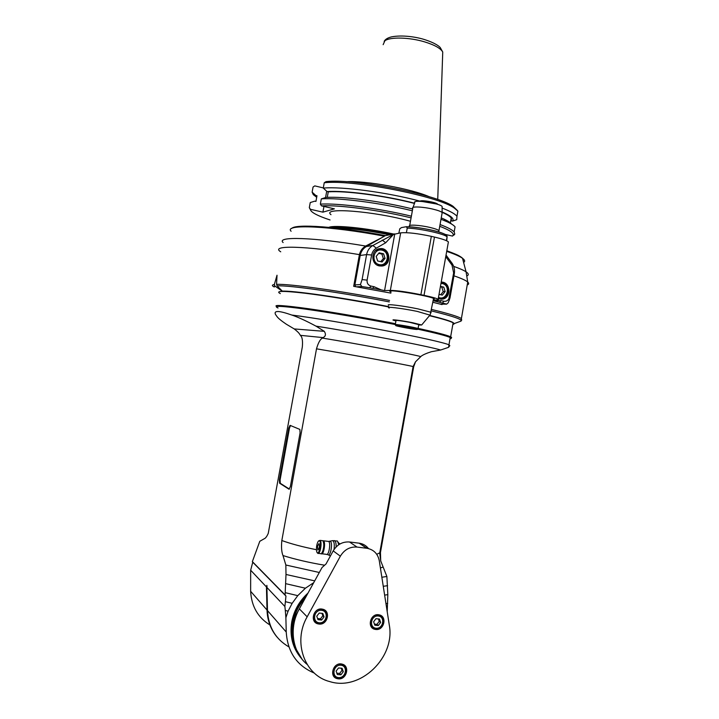 <?xml version="1.0" encoding="UTF-8"?>
<svg xmlns="http://www.w3.org/2000/svg" width="719" height="719" viewBox="0 0 719 719"><rect width="100%" height="100%" fill="white"/><g stroke="black" fill="none" stroke-linecap="round" stroke-linejoin="round"><path stroke-width="1.08" d="M389.563 300.452C341.291 290.952 288.813 283.637 276.572 284.365L277.022 275.224L274.334 284.535C271.773 284.922 271.773 285.749 274.325 287.016L274.568 285.722M442.122 304.146L442.041 304.604L432.874 302.268M381.825 237.647L365.656 246.042C362.412 247.956 360.327 250.814 359.41 254.616L353.685 286.333L390.884 293.118M276.572 284.365L277.076 285.838L282.513 291.321L274.838 286L274.334 284.535M452.916 324.035L453.617 323.793C455.37 322.597 447.38 319.811 429.665 315.443M388.781 306.645C342.846 297.594 292.112 290.386 281.947 291.168M281.614 291.186L278.999 291.797M411.079 217.857C379.632 210.137 338.874 204.771 321.501 205.868L334.398 208.843L322.921 212.159L310.419 209.301L309.314 207.638L310.24 202.569L314.787 201.149L315.947 201.41L316.971 195.757L315.812 195.487L312.127 192.153L313.062 187.003L314.787 185.888L323.307 187.911M322.921 212.159L323.954 206.434M325.563 197.563L326.714 191.236M315.812 195.487L316.675 197.401M312.127 192.153L313.277 194.633L316.405 197.06M309.314 207.638L310.5 209.912M310.419 209.301C310.365 210.604 311.929 212.141 315.111 213.911C318.589 215.817 323.568 217.839 330.048 219.969M444.89 234.331L452.503 236.084L453.186 235.194C453.887 232.974 449.402 230.008 439.731 226.287M331.001 214.684C320.881 207.027 374.284 211.071 410.468 221.29M419.932 201.131C387.397 192.359 341.84 186.329 323.271 188.099L324.233 182.77L326.013 181.619C353.856 178.276 437.467 194.669 453.159 206.398L457.158 210.254M429.333 196.763C411.556 188.809 365.665 180.505 346.216 181.718M452.503 236.084L454.111 234.547M442.095 212.312C446.921 214.433 449.968 216.329 451.244 217.992L451.343 220.859L452.449 221.119L456.763 219.681L456.951 216.302C455.163 213.938 450.22 211.197 442.113 208.07M412.67 209.004C382.679 201.437 343.197 196.242 326.013 197.419L321.312 198.893L320.359 204.142L321.501 205.868M454.022 235.041L454.785 234.079L454.156 231.976C452.404 229.873 447.694 227.402 440.046 224.553M411.385 216.185C379.237 208.321 337.84 202.947 320.359 204.142M321.312 198.893C338.82 197.554 380.216 202.857 412.355 210.784M440.99 219.259L447.317 221.865C451.316 223.717 453.905 225.38 455.073 226.845L454.156 231.976M323.271 188.099L327.073 191.569L328.268 191.847L327.262 197.365M441.232 217.893L443.974 219.088C447.946 220.94 450.454 222.584 451.505 224.031M449.456 222.908L445.25 220.149M328.268 191.847C345.533 190.571 385.042 195.784 414.477 203.423M452.449 221.119C454.579 218.9 451.128 215.844 442.095 211.943M414.557 203.207C384.512 195.46 344.437 190.22 327.073 191.569M324.233 182.77C352.373 179.31 438.311 196.107 454.3 208.043L457.886 211.098L456.951 216.302M393.733 234.052C365.998 227.959 334.344 224.813 328.799 227.348M332.178 227.68C341.094 226.44 367.688 229.424 391.415 234.466C367.661 229.406 341.022 226.422 332.124 227.671M335.36 228.013C348.58 227.995 366.672 230.251 389.626 234.789M420.894 294.691L431.337 236.353C417.397 233.396 407.179 232.228 400.681 232.857L393.491 234.412L385.717 242.734L376.334 248.145C373.808 249.682 372.235 251.965 371.624 255.002L367.103 280.113C366.843 283.187 368.11 285.164 370.887 286.054L374.006 286.701L381.322 289.928L384.566 290.602L390.345 290.386C396.717 290.467 406.9 291.905 420.894 294.691L424.03 295.347C431.822 296.992 436.523 298.295 438.15 299.248C438.851 299.724 438.338 299.985 436.604 300.003L433.269 300.048M431.337 236.353L434.465 237.072C442.212 238.888 446.858 240.497 448.395 241.89L448.207 242.968M398.847 233.19L399.764 228.813L401.445 227.599L406.316 226.71C419.608 226.952 448.341 232.426 447.083 236.911L446.715 240.811M406.316 226.71L407.233 228.094L406.406 232.686M442.032 213.435L442.095 212.491C440.972 211.467 438.024 210.379 433.242 209.211C423.167 206.73 410.855 206.2 412.715 208.258M442.122 207.333L442.122 206.452C439.606 203.153 411.852 199.217 414.791 202.56L413.012 207.432M355.68 286.665L354.88 284.904L360.183 255.479C360.992 251.506 363.041 248.531 366.348 246.536L385.375 235.607L394.416 233.927M433.153 300.686L446.634 304.11L448.198 302.825L449.977 298.017L454.318 273.714C454.92 269.949 454.201 266.506 452.143 263.379L446.041 255.092M381.322 289.928L369.647 287.753L370.887 286.054M367.103 280.113L362.097 279.592L360.444 284.58L361.864 286.539L369.647 287.753M391.073 292.058L390.3 291.68C383.829 288.301 430.708 295.877 434.33 298.816L433.359 299.535M433.386 300.74L440.99 300.641L443.965 301.261C446.184 301.567 447.838 300.65 448.926 298.529L453.644 272.914L451.999 265.113L445.762 256.656M441.214 282.082C450.966 281.686 451.568 298.771 441.834 299.167L438.266 298.574M394.758 233.936L384.566 290.602M379.362 265.922C370.501 264.484 370.806 249.43 379.731 248.675C390.21 246.842 392.502 265.194 381.915 266.039L379.362 265.922M393.491 234.412L372.864 245.485C369.503 247.516 367.418 250.545 366.609 254.589L371.624 255.002M362.097 279.592L366.609 254.589L360.183 255.479M385.051 258.355L383.569 253.798L379.138 252.827L376.181 256.422L377.664 260.988L382.104 261.95L385.051 258.355L383.344 258.561L381.87 254.032L378.688 253.367M383.569 253.798L381.87 254.032M380.755 261.653L383.344 258.561M439.012 294.404L442.32 295.096L445.16 291.555L443.749 287.106L440.441 286.405M440.352 286.908L443.749 287.106M445.16 291.555L443.237 291.608L441.826 287.187M440.666 294.745L443.237 291.608M418.701 324.988L421.676 324.979L412.697 322.741C402.272 320.647 390.156 319.074 393.509 320.243L395.926 320.935M395.288 324.512L395.989 320.602C395.827 320.09 400.357 320.647 409.578 322.301L418.764 324.655M409.578 322.301L413.605 323.101M401.939 326.597L411.223 328.286L401.849 326.597M409.776 327.891L408.635 327.657M405.858 327.136L404.833 326.965M404.761 327.388L404.276 326.875M421.711 201.41L436.029 203.899M419.752 201.302L420.39 200.952C423.015 200.125 434.878 202.156 437.323 203.854L437.907 204.466M429.459 315.695C442.455 318.859 450.346 321.231 453.132 322.813C454.543 323.631 454.444 324.179 452.835 324.44M280.338 293.604C274.928 290.862 282.971 290.71 304.47 293.163C325.815 295.725 359.069 301.144 388.853 306.968M395.432 323.712L394.884 323.604C366.16 317.942 332.106 312.082 308.595 308.739C284.67 305.422 273.993 304.703 276.554 306.564M450.022 338.514L450.436 338.056C451.99 337.93 452.053 337.508 450.633 336.816C447.083 335.153 436.235 332.34 418.099 328.385C436.065 332.331 446.805 335.117 450.337 336.771L451.316 337.445L450.552 337.975M314.697 580.88L286 574.472L285.847 565.017L282.989 555.562C281.578 552.165 281.192 547.15 281.83 540.526L316.504 348.823C318.202 342.864 320.171 339.278 322.4 338.083L323.029 337.606C325.689 336.366 326.12 334.272 324.323 331.342L315.974 326.129C306.006 320.782 297.936 317.088 291.779 315.039C311.812 317.573 349.847 323.865 384.081 330.363C418.359 336.869 444.009 342.639 448.908 344.778L449.842 345.632L448.548 347.331L440.675 350.009L431.364 351.717C426.583 353.236 423.239 354.701 421.307 356.103L415.501 361.81L413.695 366.735L380.459 552.471L376.738 554.304M387.217 611.68L387.829 594.649L386.876 576.476L380.702 560.874L380.459 552.471M286 574.472L285.101 594.946L252.36 561.611L259.793 541.29L264.107 538.828C265.491 538.351 266.875 536.518 268.259 533.336L302.339 346.873C302.816 341.022 302.304 337.355 300.803 335.881L299.877 334.569C299.158 333.14 297.271 331.261 294.215 328.925L286.261 324.17C281.381 320.863 278.325 318.373 277.085 316.702L275.521 314.5C273.562 310.356 278.981 310.536 291.779 315.039M290.063 425.351L299.868 429.423L300.093 432.811L290.359 486.637L289.002 489.208L279.592 483.204L279.385 479.771L288.759 427.985L290.063 425.351M290.494 425.522L289.478 428.102L280.104 479.87L280.302 483.294L289.424 489.109M280.302 483.294L279.592 483.204L280.302 483.294M278.028 307.975C272.33 305.521 281.453 305.899 305.377 309.116C329.005 312.397 365.09 318.571 395.216 324.521M417.901 329.194C435.903 333.104 446.67 335.881 450.202 337.526C451.631 338.218 451.559 338.631 449.977 338.766M451.316 337.445L450.157 337.786M395.423 323.73L386.912 322.067C328.331 310.707 268.762 302.573 276.698 306.519M452.862 324.332L453.114 322.93M269.913 624.955C257.887 617.477 251.461 606.261 250.643 591.306L250.661 570.221L252.755 562.222L285.955 596.06L284.886 606.485L266.911 587.441L267.028 586.273M267.486 610.098L267.019 610.036C267.387 620.47 270.721 629.476 277.031 637.061M288.903 646.893C275.557 639.11 268.421 627.013 267.495 610.593L266.911 587.441M250.643 591.306L267.019 610.036L266.47 588.124L266.938 588.178M250.661 570.221L266.452 586.947L266.47 588.124M266.452 586.947L266.893 585.365M252.36 561.611L252.755 562.222M285.955 596.06L285.101 594.946M288.094 611.159L285.308 610.476L285.883 617.666L288.094 611.159L292.157 603.313L285.452 601.695M292.157 603.313L297.765 595.647L285.299 592.681M285.308 610.476L284.886 606.485M285.883 617.666L286.234 632.028C287.582 652.115 296.938 665.803 314.311 673.074M297.765 595.647L305.404 588.214L313.7 582.696M308.011 593.067C299.374 600.922 293.954 610.539 291.743 621.917C289.532 635.893 292.606 647.9 300.973 657.93M387.694 603.385L385.959 603.636M387.829 594.649L384.629 595.098M387.586 585.688L383.263 586.3M381.852 577.249L386.876 576.476M285.847 565.017L319.308 572.486M305.404 588.214L285.803 583.684M306.582 595.656C299.095 603.259 294.359 612.237 292.381 622.609C290.961 630.725 291.546 638.481 294.134 645.86L302.079 659.206M295.275 615.635C291.995 625.422 291.77 634.976 294.601 644.287M307.166 616.821C292.57 641.959 304.505 675.411 329.814 681.603C360.507 691.417 395.621 657.166 389.258 624.838L379.29 560.784C377.861 553.81 373.79 549.649 367.076 548.3L357.01 547.069C349.928 546.593 344.374 549.631 340.357 556.182L307.166 616.821L299.338 608.867C288.705 627.606 292.202 652.115 307.103 664.401M299.338 608.867L322.031 567.525L326.013 563.984L333.194 550.889C337.13 544.49 342.577 541.524 349.533 541.991L359.41 543.213C363.149 543.816 366.178 545.604 368.505 548.579M324.197 609.802L324.548 610.494M316.144 622.447L315.983 622.942M338.37 678.844L337.148 678.628C328.457 676.624 333.661 661.543 342.127 664.14C350.234 665.848 346.657 679.877 338.37 678.844M319.056 624.047L318.211 623.912C309.242 622.268 313.682 606.917 322.463 609.164C331.064 610.584 327.711 625.26 319.056 624.047M375.821 629.476L375.066 629.359C366.402 627.831 370.609 612.732 379.093 614.853C387.424 616.174 384.198 630.653 375.821 629.476M340.051 543.915L338.793 543.231L340.159 543.879M336.663 540.949L337.454 541.048L338.766 544.723M321.222 553.684L321.276 553.72C323.613 555.661 325.977 542.216 323.541 540.823L322.813 540.751M321.339 553.63C323.631 554.7 325.626 542.225 323.361 540.958L322.903 540.823M323.64 542.306C324.476 545.757 324.071 549.091 322.427 552.318M317.295 552.677L317.771 553.297C320.081 555.239 322.445 541.793 320.036 540.4L318.778 540.787M319.497 540.823L318.31 541.2C316.764 543.816 316.198 547.096 316.603 551.042C318.023 558.375 322.373 543.052 319.497 540.823M317.519 546.081L318.984 543.573C319.793 546.503 319.425 548.642 317.87 549.981L317.519 546.081M343.844 665.309L343.583 664.724M333.167 675.24L333.724 675.536M342.927 664.41L343.215 664.913M340.905 674.817L337.319 674.53L336.115 671.106L338.496 667.969L342.082 668.266L343.287 671.69L340.905 674.817L339.656 673.46L342.019 670.342L341.219 668.194M343.287 671.69L342.019 670.342M339.656 673.46L336.843 673.173M314.05 620.839L314.733 621.189M323.433 609.451L323.847 610.027M314.212 620.443L313.673 620.075M321.627 620.03L317.987 619.679L316.764 616.192L319.182 613.064L322.813 613.424L324.035 616.911L321.627 620.03L320.44 618.861L322.84 615.752L321.941 613.343M324.035 616.911L322.84 615.752M320.44 618.861L317.582 618.538M380.531 615.734L380.198 615.185M371.175 626.617L371.759 626.842M379.506 614.952L379.848 615.41M371.283 626.204L370.806 625.961M378.311 625.53L374.806 625.188L373.628 621.773L375.965 618.7L379.47 619.05L380.639 622.456L378.311 625.53L376.936 624.362L379.255 621.306L378.383 618.942M380.639 622.456L379.255 621.306M376.936 624.362L374.419 624.056M315.264 621.755L315.111 622.214M341.732 664.05L340.707 664.104C332.942 663.08 329.455 676.255 337.049 677.954C345.183 680.641 350.099 666.288 341.75 664.284C344.122 665.003 345.569 666.621 346.1 669.146M296.048 616.138L294.898 615.23C297.244 608.696 300.767 602.864 305.449 597.723M303.175 601.866L295.536 615.904M461.715 320.108L461.239 318.436C457.967 316.441 448.081 313.448 431.589 309.458M453.941 275.826C461.247 278.307 465.84 280.383 467.727 282.046C469.139 283.322 468.968 284.293 467.206 284.967M280.734 251.803C269.472 245.053 304.658 245.574 359.41 254.616M365.656 246.042C313.133 237.171 275.925 236.236 283.124 242.564M291.105 231.239C283.394 223.969 329.428 225.721 384.368 236.183M277.076 285.838C289.272 285.182 341.417 292.498 389.303 301.908M431.328 310.905C453.276 316.261 463.153 319.667 460.96 321.141L460.223 321.411M467.278 275.737C468.941 274.82 468.536 273.517 466.074 271.845C463.737 270.272 459.603 268.457 453.68 266.381M446.697 251.389C454.48 254.014 459.756 256.315 462.515 258.292C464.923 260.044 465.292 261.428 463.602 262.435M456.682 254.643C462.128 257.222 464.285 259.253 463.153 260.727M293.316 227.851C299.122 223.906 340.968 227.114 385.375 235.607L394.201 234.008M383.155 44.668L384.863 40.785C390.058 36.813 409.273 37.244 424.489 41.837C434.555 44.929 440.639 48.317 442.742 52.011L442.625 55.318M445.798 235.949C449.95 233.702 419.752 226.557 406.612 226.746M407.233 228.094C420.318 228.516 445.151 234.043 447.083 236.911L446.409 240.676M409.327 226.8L409.569 226.296C407.242 224.328 419.68 224.993 429.98 227.447C434.95 228.633 437.943 229.694 438.95 230.646L438.77 231.419M356.543 286.818L361.864 286.539M446.634 304.11L440.235 304.128M439.597 302.268L440.99 300.641M451.865 262.992L451.793 264.817M453.644 272.914L454.318 273.714M449.977 298.017L449.276 297.36M443.965 301.261L442.562 302.879M434.465 237.072L424.03 295.347M400.681 232.857L390.345 290.386M376.334 248.145L372.864 245.485L366.348 246.536M360.444 284.58L354.88 284.904M374.006 286.701L372.757 288.4M382.22 240.11L385.717 242.734M377.277 265.158L381.25 265.769C389.869 265.167 390.318 250.67 381.762 249.214L379.156 249.098L375.471 250.688M381.924 250.149C373.269 248.154 370.627 262.839 379.317 264.637C387.954 266.569 390.57 251.983 381.924 250.149M441.969 282.612L442.032 282.621C447.083 284.679 448.935 288.373 447.604 293.703C446.355 296.713 444.189 298.43 441.107 298.852L438.275 298.511M438.482 297.387C447.101 301.324 451.397 285.245 442.176 283.556L440.972 283.421M431.023 312.783L431.085 312.289L417.91 308.873C402.847 305.755 385.051 303.607 388.691 305.287M389.267 308.038C384.297 306.159 401.939 308.244 417.209 311.39L429.926 315.129M418.063 328.772L418.063 328.583C416.049 327.487 391.936 323.424 395.252 324.727L395.792 325.518M416.481 329.446C421.774 329.778 401.265 325.734 396.439 325.5C391.567 325.249 411.547 329.176 416.481 329.446M413.695 366.735L413.101 366.564C408.428 365.198 345.749 353.667 316.504 348.823M316.45 549.711C302.591 546.934 291.051 543.87 281.83 540.526M420.543 356.534C411.825 354.045 356.318 343.574 322.4 338.083M323.029 337.606L300.425 335.342M280.104 479.87L279.385 479.771M288.759 427.985L289.478 428.102M315.974 326.129C360.129 333.086 427.814 346.109 440.675 350.009M324.323 331.342L294.215 328.925M286.234 632.028L267.495 610.593M282.989 555.562C295.185 559.373 309.062 562.6 324.62 565.224M380.405 567.938L382.751 567.174M359.096 543.178L366.753 548.255M357.01 547.069L349.533 541.991M333.194 550.889L340.357 556.182M338.272 542.27L339.287 544.328L339.916 544.013M338.586 543.42L339.296 544.382M339.44 543.834L338.856 543.762M336.106 546.97C336.195 543.663 335.755 541.587 334.784 540.733L334.038 540.598M332.178 540.733L333.05 540.814C334.281 542.117 334.605 545.02 334.029 549.523M330.398 555.985L328.628 554.906M327.963 554.771C330.443 557.045 332.996 542.854 330.372 541.371L329.563 541.317M327.972 541.344L328.601 541.425C331.108 542.701 328.754 556.272 326.363 554.322L321.914 553.792M321.618 553.369C323.927 549.505 324.431 545.424 323.128 541.137M322.13 540.634L322.75 540.715C325.213 541.991 322.867 555.571 320.512 553.621L318.4 553.369M340.815 665.201C333.364 664.509 331.108 677.073 338.586 677.604C346.028 678.242 348.266 665.749 340.815 665.201M321.438 609.245C313.331 608.049 310.042 621.827 318.104 623.265C326.489 625.503 330.713 610.817 322.112 609.353L321.438 609.245M321.528 610.305C313.969 609.478 311.687 622.142 319.281 622.798C326.821 623.58 329.086 610.997 321.528 610.305M378.104 614.943C370.258 613.783 367.094 627.381 374.914 628.721C383.002 630.833 387.011 616.399 378.715 615.033L378.104 614.943M378.239 615.985C370.95 615.185 368.73 627.615 376.046 628.244C383.317 629.008 385.519 616.65 378.239 615.985M446.814 250.76C460.699 255.937 458.425 255.694 460.645 256.809L462.515 258.292L466.074 271.845L467.727 282.046L460.96 321.141L453.617 323.793M291.671 228.507C295.167 223.555 338.209 226.62 385.393 235.607M384.153 41.351C385.339 39.248 387.829 37.748 391.639 36.849C402.469 34.755 416.4 37.037 424.084 39.428C435.669 43.122 439.336 46.447 440.253 47.58L442.742 52.011L437.736 199.505M443.974 219.088L447.317 221.865M451.244 217.992L450.292 223.348M453.159 206.398L454.3 208.043M453.186 235.194L454.785 234.079M438.743 231.94L442.185 212.59M409.713 225.505L412.787 208.357M442.122 206.452L442.095 212.491M451.999 265.113L452.143 263.379M446.724 304.137L440.334 304.155M448.926 298.529L449.429 300.066M448.395 241.89L438.15 299.248M379.515 265.958L381.016 265.796M377.448 249.358L378.976 249.125M381.25 265.769C384.539 265.185 386.732 263.262 387.847 259.981C388.817 254.787 386.813 251.201 381.825 249.223L379.156 249.098M440.81 299.185L441.834 299.167M439.102 298.879L440.136 298.861M390.426 291.015L390.3 291.68M433.557 298.43L430.196 314.814L421.676 324.979M418.8 324.44L418.063 328.583C418.341 329.185 417.874 329.482 416.661 329.455L416.04 329.41M437.323 203.854L437.7 204.394M453.132 322.813L450.633 336.816M380.702 560.874L379.704 553.145L413.101 366.564L415.501 361.81M448.548 347.331L450.202 337.526M294.413 647.442L295.051 648.187M359.41 543.213L367.076 548.3M337.454 541.048L332.555 540.643L328.601 541.425L323.514 540.796M327.109 554.358L327.657 554.439M320.009 540.373L322.75 540.715C325.132 541.65 323.415 554.07 320.962 553.738M321.806 609.065L322.112 609.353C326.705 611.24 327.999 614.664 325.986 619.607C323.972 622.609 321.339 623.831 318.104 623.265M378.374 614.745L378.715 615.033C387.82 617.972 382.023 631.048 374.914 628.721"/></g></svg>
